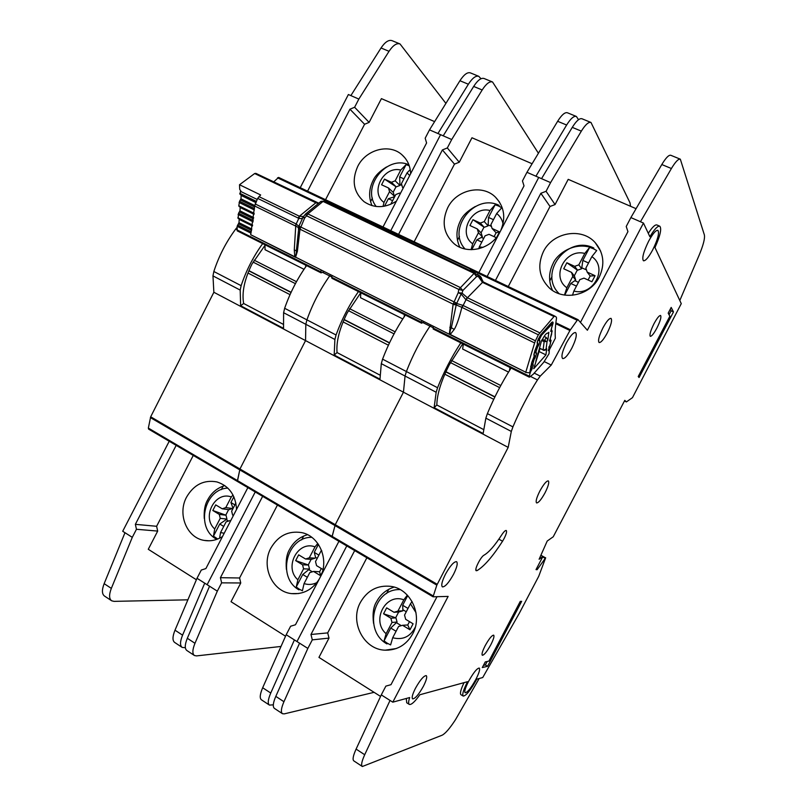 <?xml version="1.0" encoding="UTF-8"?>
<svg xmlns="http://www.w3.org/2000/svg" width="807" height="807" viewBox="0 0 807 807"><rect width="100%" height="100%" fill="white"/><g stroke="black" fill="none" stroke-linecap="round" stroke-linejoin="round"><path stroke-width="1.21" d="M531.43 364.048L533.205 364.754L533.225 365.41L530.249 372.622L529.2 376.435L529.664 377.03L533.336 374.125L543.666 362.353L549.012 353.748L549.315 350.571L548.246 350.642L550.283 344.075L550.556 341.079L549.496 341.109L551.554 334.461L551.827 331.405L550.757 331.425L552.684 323.405L541.517 335.238L539.348 339.646L539.933 341.169L538.995 344.549L537.482 347.272L536.756 346.919M529.281 377.151L433.188 329.024L433.399 326.321M539.722 349.028L538.995 349.895L541.658 340.292L542.576 339.202C544.745 335.016 546.5 332.988 547.832 333.109L547.66 333.049M508.521 372.098L462.623 349.028L463.349 344.125M510.014 367.508L509.429 370.635M545.492 349.935L546.712 348.806L545.936 354.888L533.78 368.668L539.621 349.744M547.963 333.2L548.841 332.292L547.852 339.969L546.188 337.427L544.12 336.428M534.567 352.387L536.564 353.365L535.969 351.902L537.482 347.272M536.564 353.365L535.051 357.955L534.123 359.418L533.467 359.095M532.65 364.643L534.123 359.418M535.838 361.233L539.51 348.019M545.936 354.888L539.126 351.549M546.712 348.806L544.806 350.319L543.192 350.238L546.077 349.159L547.065 341.462L544.14 341.684L544.574 340.463L547.065 341.462L547.852 339.969M539.742 349.32L539.52 347.978M551.978 276.68L549.728 280.987M564.456 295.049L566.847 287.766C550.596 276.619 565.414 248.223 584.782 253.438L589.655 247.366L593.306 248.697L596.706 250.543L591.854 256.646C608.438 267.682 593.316 296.593 573.878 291.045L572.466 295.281M559.231 293.748C537.775 273.523 567.139 234.514 593.841 248.031M564.718 295.09L570.791 283.469L575.714 280.1L572.809 276.357L566.847 287.766M588.081 279.999L590.169 276.004L595.072 275.712L591.904 281.764L583.996 278.122L579.85 279.615L573.878 291.045M595.072 275.712L587.153 272.08L585.872 268.085L591.854 256.646M584.782 253.438L578.821 264.857L574.685 266.35L566.867 262.769L577.57 270.214L581.655 268.731L582.846 260.399L589.655 247.366M575.714 280.1L574.463 276.155L571.538 272.373L572.809 276.357M571.538 272.373L563.73 268.771L566.867 262.769M578.821 264.857L581.655 268.731M575.29 280.907L578.417 282.359M576.45 286.102L570.791 283.469M574.685 266.35L577.57 270.214M588.535 262.991L582.846 260.399M586.467 269.931L582.079 267.924M590.169 276.004L587.153 272.08M574.261 275.903L577.298 270.093M388.782 589.261L386.553 593.548M415.302 627.16C410.269 636.784 402.733 640.314 392.696 637.742L390.598 644.924L387.189 643.159L384.051 640.899L386.109 633.717C370.958 620.734 385.595 592.681 403.823 599.823L407.333 595.132M412.095 601.548L410.45 603.777L416.008 612.664M386.967 643.936C362.999 630.711 373.419 588.263 400.181 589.614M384.051 640.899L390.759 628.048L397.054 622.026L392 622.459L386.109 633.717M410.45 603.777L404.539 615.075L405.679 619.322L413.093 623.791L409.966 629.773L402.552 625.284L398.597 626.454L392.696 637.742M403.823 599.823L397.932 611.101L393.987 612.281L386.664 607.863L383.567 613.794L395.944 617.849L390.881 618.223L392 622.459M390.881 618.223L383.567 613.794M397.932 611.101L402.915 610.808L402.673 605.26L407.737 595.566M397.054 622.026L395.944 617.849M396.63 622.833L401.301 625.657M396.076 631.276L390.759 628.048M402.552 625.284L407.757 624.971L409.502 621.622M393.987 612.281L399.011 611.968L402.915 610.808M408.009 608.448L402.673 605.26M406.274 611.767L403.339 610.001M395.692 617.698L398.668 611.988M407.757 624.971L409.966 629.773M462.724 343.822L449.338 364.714C441.157 380.894 436.99 394.32 436.829 404.993L483.575 429.546L436.829 404.993L434.126 407.686L483.141 433.51L485.854 418.157L487.388 413.618C493.985 397.69 501.883 382.488 511.073 368.032M394.129 587.092C386.24 589.635 380.369 594.517 376.536 601.76C373.389 606.693 372.39 613.895 373.55 623.347M412.659 633.949C423.161 615.327 410.753 588.777 390.84 586.366C377.595 584.974 367.457 590.29 360.447 602.315C349.411 621.693 363.614 649.756 385.161 650.18C397.175 650.341 406.335 644.934 412.659 633.949M599.218 277.184C605.099 264.454 603.797 252.974 595.304 242.746C581.766 227.019 552.694 232.224 543.404 251.592C537.099 265.574 539.137 277.749 549.517 288.129C563.518 301.283 590.24 295.604 599.218 277.184M593.569 248.374C573.394 240.365 556.245 255.204 553.067 263.546C548.619 272.473 548.427 281.431 552.513 290.419M475.848 679.413C479.096 673.008 480.226 669.225 479.257 668.065C476.977 668.257 473.406 672.715 468.544 681.421C465.296 687.846 464.166 691.629 465.145 692.759C467.475 692.507 471.036 688.058 475.848 679.413M652.712 249.857C657.816 239.417 659.531 232.91 657.876 230.348C655.839 230.045 652.752 233.687 648.606 241.273C643.482 251.814 641.767 258.321 643.441 260.772C645.509 261.044 648.606 257.403 652.712 249.857M656.827 328.187C653.821 333.705 651.642 336.408 650.291 336.327C649.342 334.834 650.593 330.598 654.043 323.617C657.069 318.089 659.248 315.376 660.59 315.487C661.518 317.02 660.267 321.257 656.827 328.187M545.038 492.805C541.285 499.594 538.471 502.963 536.584 502.922C535.495 501.581 536.584 497.606 539.873 491.009C543.646 484.19 546.47 480.811 548.316 480.891C549.406 482.273 548.306 486.248 545.038 492.805M453.484 574.413C448.773 582.815 445.081 586.982 442.397 586.891C440.975 585.418 442.014 581.171 445.494 574.14C450.256 565.687 453.948 561.531 456.58 561.672C457.993 563.185 456.964 567.432 453.484 574.413M571.81 348.21C567.866 355.373 564.809 358.822 562.64 358.55C561.036 356.593 562.297 351.378 566.413 342.904C570.388 335.712 573.454 332.262 575.593 332.565C577.176 334.592 575.916 339.808 571.81 348.21M490.838 644.702C487.014 651.592 484.17 655.113 482.324 655.274C481.497 654.295 482.435 651.118 485.158 645.721C489.012 638.801 491.856 635.27 493.672 635.159C494.499 636.148 493.551 639.336 490.838 644.702M423.423 686.243C418.752 694.534 415.161 698.751 412.639 698.882C411.54 697.742 412.478 694.212 415.464 688.26C420.175 679.908 423.776 675.691 426.247 675.62C427.347 676.78 426.399 680.321 423.423 686.243M607.197 333.069C603.636 339.576 600.943 342.723 599.107 342.531C597.765 340.725 599.046 335.833 602.95 327.854C606.531 321.317 609.235 318.17 611.04 318.392C612.372 320.248 611.091 325.14 607.197 333.069M502.559 541.225L504.133 538.491C506.332 534.073 507.038 531.409 506.251 530.492C505.313 530.26 503.76 531.783 501.591 535.071C494.792 545.593 488.961 552.281 484.079 555.135C480.831 556.558 474.012 570.085 476.231 570.72L477.129 570.579C484.311 566.191 492.784 556.406 502.559 541.225L498.877 539.167M392.787 702.171L448.127 596.413L433.056 596.797L436.829 585.136L508.188 447.381L511.315 431.432L512.919 426.883C519.859 410.46 528.05 394.805 537.472 379.926L540.236 376.112L551.262 365.057L569.924 330.497L577.207 320.288L578.044 319.683L587.385 330.245L643.461 223.055L649.887 236.733C654.406 229.198 657.715 225.698 659.803 226.222C661.821 228.724 660.207 235.836 654.961 247.557L681.269 303.634L632.466 397.659L626.414 401.916L624.789 400.363L553.239 536.776L547.227 541.023L539.106 559.261L542.899 556.477L536.019 569.611L537.129 569.681L545.663 557.778L538.733 576.289L519.234 613.421L482.727 677.537L476.806 679.151C470.713 690.116 466.184 695.765 463.228 696.088C461.977 694.666 463.41 689.864 467.535 681.693L419.852 694.756C414.909 701.727 411.409 704.945 409.351 704.43C408.302 703.744 408.413 701.454 409.674 697.551L392.787 702.171L381.287 694.888L356.099 749.088L364.703 754.737C361.697 761.404 360.911 765.329 362.343 766.509L442.075 735.227C445.323 733.603 449.792 728.428 455.481 719.713L479.176 678.505M380.571 696.431L318.947 657.392L329.004 638.095L312.299 639.86L307.84 648.414L296.976 641.545L346.778 545.936L296.976 641.545L286.203 634.726L262.678 687.746L270.748 693.042C267.964 699.588 267.52 703.603 269.437 705.096L273.311 704.834M432.996 596.726L331.899 537.159L335.258 524.691L403.45 392.192L405.053 376.032L406.385 371.533C412.619 355.433 420.497 340.302 430 326.139L430.797 325.019L430 326.139L422.918 322.588M577.207 320.288L470.592 269.599L469.886 270.496L471.5 269.044L371.916 221.733L471.419 269.024M495.458 280.433L540.861 193.287L546.067 191.299L550.596 182.604L538.733 177.439L487.146 276.478L538.733 177.439L526.951 172.305L522.462 180.939L524.015 185.862L478.874 272.554M307.84 648.414L283.943 701.717C281.129 708.274 280.644 712.278 282.49 713.721L284.276 713.872L374.095 692.325M362.222 766.428L353.839 760.89C352.356 759.68 353.113 755.745 356.099 749.088M437.001 596.706L390.992 684.679L385.867 686.121L381.287 694.888M626.373 401.926L624.467 400.988L626.373 401.926M434.126 407.686L436.163 392.252L437.565 387.733C443.84 371.946 451.587 356.987 460.807 342.854M508.188 447.381L305.55 340.604L305.823 324.303L306.922 319.854C312.531 304.078 320.117 289.431 329.68 275.923L330.477 274.864L329.68 275.923L322.558 272.363M551.262 365.057L544.211 361.576M388.349 650.17L387.733 649.796M406.294 698.469L406.718 702.776L409.25 704.37M643.461 223.055L630.882 217.577L626.222 226.495L627.937 231.629L580.455 322.407M312.299 639.86L310.967 634.484L354.677 550.596M639.073 377.525L673.492 311.906L671.192 307.417L668.196 313.136L669.85 316.233L638.226 376.516L639.073 377.525M488.961 661.074L485.259 661.922L482.293 667.571L487.599 666.279L521.665 601.336L520.263 601.407L488.961 661.074M542.899 556.477L540.851 555.337M537.129 569.681L536.241 569.177M630.56 206.289L630.015 202.819L590.986 122.462C588.596 121.746 585.378 124.641 581.343 131.138L550.596 182.604M541.547 178.66L572.274 127.365C576.309 120.899 579.547 118.024 581.978 118.76L590.825 122.402M508.279 286.525L550.021 206.471L555.065 204.564L568.209 179.346L636.077 208.68M555.065 204.564L546.067 191.299M282.339 713.62L274.441 708.405C272.554 706.932 273.008 702.917 275.802 696.37L299.558 643.179M390.043 700.436L364.703 754.737M463.168 696.058L460.938 694.686C459.758 693.566 460.787 689.551 464.025 682.661M656.959 224.982L656.938 224.971C655.133 224.407 652.248 227.191 648.283 233.324M679.807 300.507L699.054 255.385C703.29 245.237 705.066 238.408 704.37 234.898L680.331 159.191C678.415 158.676 675.439 161.793 671.404 168.522L640.455 221.743L630.882 217.577L661.811 164.537C665.846 157.829 668.842 154.742 670.809 155.287L680.21 159.14M630.882 217.577L640.455 221.743M550.021 206.471L540.861 193.287M329.004 638.095L327.703 632.9L366.862 557.778M327.703 632.9L310.967 634.484M487.176 661.488L485.37 664.938L487.599 666.279M485.37 664.938L483.443 665.392M670.264 309.192L671.111 310.816L669.043 314.74M671.111 310.816L673.492 311.906M360.769 292.739L347.343 312.692C339.525 328.378 336.095 341.664 337.054 352.568L379.996 375.134L337.054 352.568L334.189 355.04L379.986 379.169L381.297 363.654L382.568 359.155C388.5 343.54 396.086 328.842 405.336 315.063M307.538 534.698C299.538 537.048 293.556 541.941 289.602 549.385C286.707 554.016 285.638 560.683 286.394 569.369M320.571 576.561C329.327 559.14 318.987 535.727 301.495 532.58C288.331 530.592 278.133 535.757 270.9 548.054C260.772 566.08 272.231 591.813 291.579 593.619C303.291 594.567 312.531 589.695 319.31 578.982M500.754 230.54C506.009 217.719 504.274 206.622 495.538 197.241C482.394 183.774 456.409 189.665 447.724 207.712C441.429 221.864 443.557 233.869 454.099 243.724C467.092 254.881 490.545 249.484 499.503 232.941M475.293 206.501C467.546 210.899 462.593 215.671 460.414 220.836C456.026 229.713 455.824 238.509 459.819 247.235M285.537 636.229L231.034 601.699L240.758 582.977L221.632 582.846L217.325 591.148L207.127 584.692L255.234 491.967L207.127 584.692L197.009 578.286L174.998 630.186L182.574 635.159C179.991 641.575 179.87 645.671 182.2 647.416L185.338 647.718M331.808 537.089L237.288 481.386L239.961 468.988L305.55 340.604L213.865 292.275L212.967 275.893L213.845 271.495C218.889 256.021 226.212 241.838 235.795 228.936L237.036 227.443M578.004 319.653L370.927 222.218L370.191 223.065L371.916 221.733L278.597 177.409L371.825 221.703M398.567 234.403L442.397 149.931L447.33 147.953L451.708 139.53L440.572 134.678L390.759 230.691L440.572 134.678L429.516 129.866L425.178 138.229L426.59 142.96L383.002 227.009M217.325 591.148L194.971 643.3C192.369 649.736 192.197 653.811 194.467 655.536L196.545 655.899L281.007 646.447M269.276 704.985L261.458 699.82C259.511 698.307 259.915 694.282 262.678 687.746M338.93 541.305L295.473 624.759L290.621 626.232L286.203 634.726M334.189 355.04L334.895 339.465L336.055 334.996C341.694 319.522 349.149 305.046 358.419 291.569M331.99 537.19L335.258 524.691L403.45 392.192L405.053 376.032L406.385 371.533C412.619 355.433 420.497 340.302 430 326.139L433.117 327.692M221.632 582.846L220.422 577.691L262.638 496.335M538.42 153.239L492.552 81.991C489.667 81.063 486.218 83.726 482.183 89.97L451.708 139.53M443.214 135.828L473.669 86.44C477.704 80.216 481.174 77.573 484.099 78.511L492.361 81.91M414.142 241.797L454.472 164.124L459.264 162.227L471.964 137.765L532.106 163.75M459.264 162.227L447.33 147.953M194.275 655.405L186.901 650.533C184.601 648.788 184.742 644.702 187.325 638.276L209.548 586.225M294.404 639.921L270.748 693.042M578.518 119.688L576.38 116.46C573.908 115.704 570.66 118.558 566.625 125.024L535.919 176.208L526.951 172.305L557.637 121.292C561.672 114.856 564.95 112.022 567.462 112.788L576.218 116.39M526.951 172.305L535.919 176.208M454.472 164.124L442.397 149.931M240.758 582.977L239.578 577.983L277.437 505.061M239.578 577.983L220.422 577.691M316.889 582.604C312.692 584.672 308.415 584.994 304.068 583.582L302.403 590.764L299.195 589.12L296.24 586.982L297.874 579.789C283.64 567.472 297.803 540.226 315.002 546.864L317.797 543.464M321.499 550.273L321.832 551.161M299.014 589.897C276.559 577.55 286.596 536.705 311.815 537.331M296.24 586.982L302.736 574.493L309.505 569.056L303.563 568.844L297.874 579.789M322.164 572.496L320.52 575.653L313.54 571.437L309.777 572.617L304.068 583.582M322.961 569.49L316.556 565.636L315.527 561.561L321.247 550.586M315.002 546.864L309.303 557.819L305.55 559.009L298.661 554.853L295.665 560.613L308.496 565.031L302.554 564.779L303.563 568.844M302.554 564.779L295.665 560.613M309.303 557.819L315.174 558.151L315.577 557.375L314.256 552.361L318.422 544.362M309.505 569.056L308.496 565.031M309.091 569.833L312.349 571.81M307.336 577.298L302.736 574.493M313.54 571.437L319.622 571.749L321.317 568.501M305.55 559.009L311.462 559.332L315.174 558.151M318.876 555.125L314.256 552.361M317.201 558.343L315.577 557.375M308.254 564.89L311.159 559.312M319.622 571.749L320.52 575.653M303.684 536.019L301.687 539.863M471.076 249.676L472.69 243.825C457.418 233.243 471.762 205.664 490.02 210.496L495.125 204.776L498.575 206.017L501.762 207.762L496.678 213.512C500.058 216.125 502.176 219.585 503.033 223.892M483.111 247.335L479.297 246.912L478.783 248.758M465.054 248.98C446.422 229.198 474.617 192.923 499.13 205.392M471.762 249.676L476.887 239.83L482.374 236.885L478.45 232.749L472.69 243.825M496.234 237.651L489.022 234.323L485.078 235.805L479.297 246.912M494.086 236.663L496.103 232.779L499.523 231.871L492.068 228.462L490.898 224.618L496.678 213.512M499.523 231.871L497.041 236.633M490.02 210.496L484.261 221.582L480.326 223.075L472.973 219.696L484.23 227.322L488.114 225.849L488.538 217.426L495.125 204.776M482.374 236.885L481.224 233.102L477.29 228.916L478.45 232.749M477.29 228.916L469.936 225.526L472.973 219.696M484.261 221.582L488.114 225.849M481.961 237.672L483.686 238.479M481.789 242.11L476.887 239.83M480.326 223.075L484.23 227.322M493.47 219.675L488.538 217.426M491.443 226.394L488.528 225.062M496.103 232.779L492.068 228.462M481.022 232.89L483.978 227.211M459.455 236.471L457.448 240.325M421.779 320.51L421.597 323.214L424.28 321.761M421.597 323.214L331.919 278.294L331.899 275.57M402.774 318.936L360.527 297.702L360.84 292.78M404.398 314.599L404.186 316.778M321.035 270.143L321.085 272.867L324.031 271.636M321.085 272.867L237.218 230.852L237.137 226.273L238.993 222.692L239.215 219M304.007 269.296L265.039 249.706L264.978 244.763M305.742 265.18L305.712 266.804M253.297 220.553L238.559 213.27L238.085 218.435L252.51 225.587L238.085 218.435M238.559 213.27L239.961 210.839L240.204 207.066M254.498 208.599L239.548 201.266L238.801 205.765L239.074 206.501L254.084 213.885L239.074 206.501M239.548 201.266L240.96 198.835L241.172 194.961M240.506 191.088L240.062 194.416L255.95 202.164L240.062 194.416M372.4 198.098L370.554 201.649M410.218 169.601L407.031 172.89L409.714 175.512M376.203 206.501C360.87 187.456 386.472 154.641 408.907 164.799M383.063 206.431L383.971 202.426C369.616 192.369 383.496 165.566 400.756 170.045L406.062 164.638L409.25 165.778M384.515 206.189L388.399 198.714L393.977 196.918L394.381 196.151L389.549 191.662L383.971 202.426M400.403 193.468L399.556 193.075L395.803 194.548L390.749 204.292M403.359 187.759L402.511 187.375L401.442 183.673L407.031 172.89M400.756 170.045L395.178 180.808L391.435 182.291L384.505 179.114L396.237 186.891L399.939 185.428L399.687 176.935L406.062 164.638M394.381 196.151L393.332 192.5L388.5 187.97L389.549 191.662M388.5 187.97L381.57 184.783L384.505 179.114M395.178 180.808L399.939 185.428M392.626 200.681L388.399 198.714M391.435 182.291L396.237 186.891M403.934 178.872L399.687 176.935M401.936 185.388L400.333 184.662M403.207 188.051L402.511 187.375M393.13 192.318L396.005 186.78M223.196 486.086L221.36 489.617M217.739 539.015L213.462 536.161L214.712 528.968C201.326 517.267 215.045 490.767 231.306 496.961L233.021 495.034M224.185 533.266L220.563 532.539L219.554 538.208M216.115 538.965C195.334 527.566 204.353 488.83 227.846 488.104M213.462 536.161L219.756 524.015L226.938 519.103L220.23 518.326L214.712 528.968M230.459 521.171L229.672 520.686L226.081 521.877L220.563 532.539M233.384 515.532L232.598 515.058L231.659 511.134L235.876 502.993M231.306 496.961L225.789 507.603L222.207 508.803L215.711 504.879L212.806 510.488L226.021 515.229L219.302 514.412L220.23 518.326M219.302 514.412L212.806 510.488M225.789 507.603L232.436 508.501L232.83 507.744L230.913 502.499L233.869 496.789M226.938 519.103L226.021 515.229M226.545 519.859L228.532 521.07M223.721 526.426L219.756 524.015M229.672 520.686L230.651 520.797M222.207 508.803L228.895 509.681L232.436 508.501M234.898 504.879L230.913 502.499M225.789 515.098L228.623 509.651M264.989 245.389L251.976 264.06C244.481 279.262 241.707 292.406 243.643 303.493L283.176 324.263L243.643 303.493L240.637 305.762L283.529 328.358L283.61 312.723L284.649 308.284C289.985 292.971 297.289 278.748 306.569 265.594M224.8 485.582C217.174 487.953 211.444 492.764 207.611 499.997C204.958 504.335 203.838 510.498 204.262 518.477M236.552 509.419C235.644 495.095 229.097 485.935 216.912 481.92C204.04 479.57 193.942 484.593 186.629 497.001C177.187 513.958 186.72 537.855 204.272 540.418C210.637 541.487 216.71 540.196 222.49 536.554M410.642 173.707C410.289 166.05 407.454 159.786 402.138 154.944C389.569 143.132 365.924 149.416 357.713 166.434C351.479 180.586 353.587 192.338 364.048 201.669C374.145 208.458 384.939 208.287 396.408 201.165M386.523 166.968C379.603 171.235 375.124 175.775 373.066 180.566C368.89 188.989 368.537 197.352 372.017 205.654M196.394 579.759L148.276 549.285L157.688 531.087L136.454 529.281L132.287 537.341L122.704 531.268L169.218 441.258M237.187 481.305L148.609 429.112L148.347 428.083L150.677 416.795L213.865 292.275M273.714 181.898L278.597 177.409M300.244 187.688L348.382 94.52L350.863 95.599L381.035 47.976C385.05 41.984 388.722 39.553 392.071 40.673L399.808 43.86M132.287 537.341L111.336 588.384C108.925 594.709 109.036 598.844 111.679 600.801L113.999 601.366L187.88 599.823M181.999 647.295L174.695 642.463C172.335 640.687 172.436 636.592 174.998 630.186M247.86 487.62L205.886 568.572L201.286 570.055L197.009 578.286M240.637 305.762L240.193 290.086L241.132 285.668C246.206 270.506 253.388 256.485 262.668 243.603M237.399 481.426L239.961 468.988L305.55 340.604L305.823 324.303L306.922 319.854C312.531 304.078 320.117 289.431 329.68 275.923L331.707 276.942M208.327 498.696L206.955 501.339M372.41 181.918L373.792 179.245M136.454 529.281L135.364 524.338L176.178 445.373M307.568 191.168L349.935 109.207L354.616 107.26L358.843 99.079L350.863 95.599M277.537 177.822L370.927 222.218L371.916 221.733M445.908 103.387L400.03 43.951C396.721 42.842 393.059 45.293 389.035 51.305L358.843 99.079M325.544 199.712L364.572 124.268L369.122 122.392L381.418 98.625L434.62 121.625M369.122 122.392L354.616 107.26M111.457 600.65L104.547 596.091C101.884 594.113 101.743 589.978 104.153 583.663L124.984 532.711M204.716 583.168L182.574 635.159M480.972 78.743L478.833 76.352C475.888 75.394 472.398 78.027 468.373 84.231L437.929 133.528L429.516 129.866L459.929 80.73C463.964 74.537 467.465 71.934 470.451 72.902L478.642 76.272M429.516 129.866L437.929 133.528M364.572 124.268L349.935 109.207M157.688 531.087L156.619 526.285L193.266 455.441M156.619 526.285L135.364 524.338M481.486 278.465L483.211 281.915L481.486 278.465M478.42 276.64L482.505 282.379L467.435 297.743L462.058 293.133L462.865 290.48L476.594 276.63L474.113 273.341L475.303 273.089L476.594 276.63L478.601 276.398L481.386 278.244L479.852 275.954L477.29 274.249M257.171 199.45L241.364 191.763L239.719 189.352L239.518 184.742L260.651 194.971L257.655 198.391L298.62 218.263C300.658 218.939 302.111 218.626 302.978 217.345L303.553 216.407L304.582 218.152L306.549 215.782L305.278 214.339M304.047 215.883L305.782 213.784L307.83 213.905L460.071 287.423L462.865 290.48L458.79 289.431L458.235 292.659L462.058 293.133L461.15 294.03L465.689 299.447L538.36 334.794L554.006 316.536L554.863 316.132L556.356 317.161L556.507 318.2C555.277 326.189 554.893 332.857 555.357 338.194L548.982 350.571L549.406 346.929L548.79 347.333M456.54 304.269L456.207 304.935L453.231 304.471L456.772 303.22L453.12 304.148L449.307 334.269L525.761 372.219L450.256 334.471L454.22 329.427C456.56 325.756 459.112 318.392 461.866 307.346L534.627 342.945L535.434 340.806L462.673 305.278L456.802 303.523L456.54 304.269L455.642 304.027M295.513 257.372L297.359 251.421L299.992 229.198L298.963 226.121L296.381 250.624C296.381 253.842 295.846 255.89 294.777 256.747L449.307 334.269M294.283 249.837L294.777 256.747L250.684 234.706L254.629 205.987L295.725 226.081L296.199 223.983L298.832 226.323L299.851 229.39L298.489 227.766L298.429 229.117L298.499 227.584L295.725 226.081L294.283 249.837L297.359 251.421M458.235 292.659L461.15 294.03L456.772 303.22L298.963 226.121L302.978 217.345L304.582 218.152L299.992 229.198L453.12 304.148L458.235 292.659M239.518 184.742L254.659 173.535L255.869 173.374L316.919 202.527M531.147 367.901L529.715 372.824L525.68 372.461M538.36 334.794L535.434 340.806M534.627 342.945L525.761 372.219M477.068 274.108L482.495 281.552M478.137 275.944L476.937 274.027M475.303 273.089L324.202 201.185L320.672 201.579M531.238 367.124L531.884 362.373M250.684 234.706L294.726 256.979M549.022 346.849L549.345 346.223M549.597 340.332L550.243 339.707L549.567 340.574M537.704 343.116L537.432 344.135L537.381 341.956M536.403 347.474L537.613 343.873L538.995 344.549M537.724 343.429L537.391 341.916M534.446 355.211L534.173 356.24L534.123 354.071M533.165 359.539L534.355 355.978M534.466 355.544L534.133 354.021L535.112 350.339M303.452 216.508L299.397 216.226L315.85 202.769L318.17 203.344M449.822 327.289L451.365 327.733C450.034 330.456 449.66 332.706 450.256 334.471L450.185 334.713M257.655 198.391L254.629 205.987M454.22 329.427L451.365 327.733L456.207 304.935L461.866 307.346L462.673 305.278M317.494 202.799L316.142 202.91M482.152 282.218L483.403 282.016M305.51 214.057L321.055 201.306L324.202 201.185L475.041 272.958M254.659 173.535L315.85 202.769L317.343 202.728M296.199 223.983L299.71 216.357M303.23 216.821L304.007 215.923M467.102 297.561L462.129 307.487M481.638 278.778L481.476 278.133M461.644 293.597L461.251 292.991M450.457 362.585L499.644 387.622L450.457 362.585M539.611 348.17L543.111 349.885L544.14 341.684L541.618 340.453M451.597 360.527L500.774 385.524M493.733 399.334L444.808 374.196M494.933 396.842L445.918 371.704M494.842 397.034L445.827 371.896M529.261 376.193L433.046 328.025M542.405 339.404L544.574 340.463L546.188 337.427M551.806 323.829L550.969 323.425L540.327 335.47M540.801 334.895L541.517 335.238M538.38 338.758L539.449 339.283M530.824 371.371L530.28 371.099M538.239 339.111L539.348 339.646M530.734 369.445L531.732 369.939M531.097 368.083L532.317 368.688M531.319 364.461L533.225 365.41M539.933 341.169L537.855 340.161M531.44 364.038L532.62 364.633M538.41 345.83L537.24 345.255M532.63 363.987L531.591 363.473M533.548 360.679L532.731 360.275M536.019 348.13L536.897 348.553M534.839 351.348L535.969 351.902M533.962 357.42L535.051 357.955M534.325 356.069L535.626 356.704M511.315 431.432L485.854 418.157M436.163 392.252L381.297 363.654M512.919 426.883L487.388 413.618M437.565 387.733L382.568 359.155M537.472 379.926L530.451 376.405M540.236 376.112L534.133 373.066M433.107 595.859L148.347 428.083M436.829 585.136L150.384 417.592M437.202 584.288L150.677 416.795M569.924 330.497L555.761 323.708M570.378 329.75L555.872 322.8M577.943 319.633L471.55 269.084M544.937 558.162L542.677 556.901M545.35 557.738L540.892 555.256M581.343 131.138L572.274 127.365M283.943 701.717L275.802 696.37M661.811 164.537L671.404 168.522M477.129 570.579L475.868 569.853M334.895 339.465L283.61 312.723M336.055 334.996L284.649 308.284M482.183 89.97L473.669 86.44M194.971 643.3L187.325 638.276M557.637 121.292L566.625 125.024M348.432 310.645L394.038 333.866L348.432 310.645M349.542 308.657L395.137 331.828M388.409 345.204L343.076 321.912M389.539 342.783L344.105 319.481M389.448 342.975L344.014 319.673M421.436 322.215L331.657 277.275M253.025 262.073L295.412 283.65L253.025 262.073M254.114 260.157L296.482 281.683M290.036 294.656L247.931 273.018M291.105 292.305L248.889 270.648M291.014 292.487L248.808 270.839M320.813 271.838L236.844 229.813M251.017 233.203L237.137 226.273M239.82 193.307L256.323 201.346M251.29 231.932L237.601 225.103M239.79 193.67L256.182 201.649M238.529 223.862L251.613 230.378M238.993 222.692L251.865 229.097M239.265 219.443L252.44 225.99M255.769 202.577L241.243 195.496M254.669 205.533L240.96 198.835M254.588 206.915L240.496 200.015M252.601 225.052L237.833 217.719M253.105 221.864L238.095 214.44M239.074 202.456L254.407 209.981M238.801 205.765L254.144 213.31M239.508 211.999L253.519 218.919M239.961 210.839L253.68 217.608M240.254 207.54L254.044 214.329M240.193 290.086L212.967 275.893M241.132 285.668L213.845 271.495M236.875 229.481L235.795 228.936M389.035 51.305L381.035 47.976M111.336 588.384L104.153 583.663M459.929 80.73L468.373 84.231M529.715 372.824L531.722 362.575L534.173 356.24L533.881 354.555L534.95 350.551L537.432 344.135L537.553 340.857L540.408 335.187L551.524 322.629C552.654 321.59 553.168 321.801 553.067 323.284L551.595 328.056L551.342 330.224L552.18 330.931L550.495 337.588L550.243 339.707L551.07 340.383L549.658 346.445M323.032 201.417L474.113 273.341L458.79 289.431L306.549 215.782L307.83 213.905L323.032 201.417M258.896 196.585L299.397 216.226L298.146 218.061M554.006 316.536L482.505 282.379L483.454 282.036L554.823 316.112M466.184 299.72L467.435 297.743L539.611 332.756M551.07 340.383L550.203 340.998M550.455 339.586L549.567 340.584M552.18 330.931L551.615 331.405M551.554 330.103L550.808 331.031M551.524 322.629L550.979 323.415M540.408 335.187L537.553 340.857M537.139 342.4L537.714 340.655M537.28 344.105L537.291 342.208M536.413 347.333L534.95 350.551M533.881 354.555L534.133 354.001M534.022 356.22L534.042 354.344M533.165 359.397L531.722 362.575M530.663 366.529L530.915 365.964M530.814 368.153L530.835 366.287M255.143 203.939L296.038 223.912L295.483 225.97M539.732 348.543L544.806 350.319M599.662 248.97L599.107 248.727M600.711 251.229L595.304 242.746M656.807 224.921L659.702 226.182M433.056 596.797L148.609 429.112M396.287 648.535L385.161 650.18M499.503 202.083L495.538 197.241M298.842 593.518L291.579 593.619M405.003 157.94L402.138 154.944M209.174 540.791L204.272 540.418M480.236 276.216L481.295 277.658M318.533 203.071L255.869 173.374M531.268 367.457L530.925 365.944M554.863 316.132L482.949 281.794"/></g></svg>
